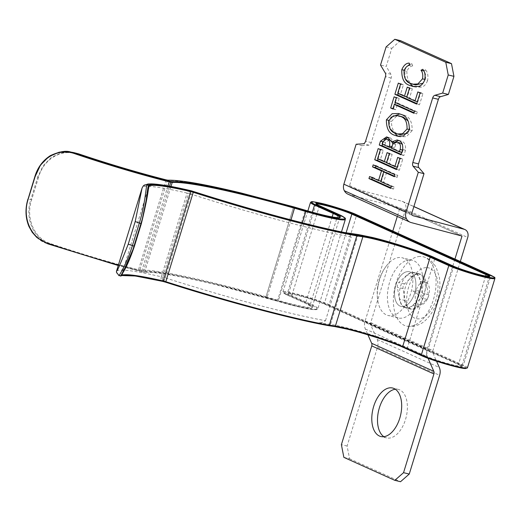 <?xml version="1.0" encoding="UTF-8"?>
<svg xmlns="http://www.w3.org/2000/svg" width="521" height="521" viewBox="0 0 521 521"><rect width="100%" height="100%" fill="white"/><g stroke="black" fill="none" stroke-linecap="round" stroke-linejoin="round"><path stroke-width="0.39" stroke-dasharray="2.6 1.95" d="M409.506 259.953A29.71 16.848 -76.4 0 0 388.334 287.442A29.71 16.848 -76.4 0 0 398.207 317.953A29.71 16.848 -76.4 0 0 400.923 318.214A29.71 16.848 -76.4 0 0 422.101 290.725A29.71 16.848 -76.4 0 0 412.222 260.213A29.71 16.848 -76.4 0 0 409.506 259.953M377.829 287.338A29.71 16.848 -76.4 0 0 377.901 301.262A29.71 16.848 -76.4 0 0 388.106 315.498A29.71 16.848 -76.4 0 0 390.828 315.765A29.71 16.848 -76.4 0 0 412.398 285.925A29.71 16.848 -76.4 0 0 402.127 257.765A29.71 16.848 -76.4 0 0 399.405 257.498A29.71 16.848 -76.4 0 0 386.523 265.73A29.71 16.848 -76.4 0 0 377.829 287.338M417.301 273.916A17.825 10.107 -76.4 0 0 404.596 290.412A17.825 10.107 -76.4 0 0 410.522 308.712A17.825 10.107 -76.4 0 0 412.15 308.868A17.825 10.107 -76.4 0 0 424.856 292.372A17.825 10.107 -76.4 0 0 418.93 274.072A17.825 10.107 -76.4 0 0 417.301 273.916M407.793 271.604A17.825 10.107 -76.4 0 0 395.087 288.1A17.825 10.107 -76.4 0 0 401.007 306.407A17.825 10.107 -76.4 0 0 402.642 306.563A17.825 10.107 -76.4 0 0 415.348 290.067A17.825 10.107 -76.4 0 0 409.421 271.76A17.825 10.107 -76.4 0 0 407.793 271.604M419.874 256.436A35.649 20.215 -76.4 0 0 394.469 289.429A35.649 20.215 -76.4 0 0 406.315 326.035A35.649 20.215 -76.4 0 0 409.578 326.348A35.649 20.215 -76.4 0 0 434.983 293.356A35.649 20.215 -76.4 0 0 423.137 256.749A35.649 20.215 -76.4 0 0 419.874 256.436M415.276 272.984A18.124 10.277 -76.4 0 0 414.247 272.626A18.124 10.277 -76.4 0 0 406.823 275.192L398.786 282.512A3.562 2.019 -76.4 0 0 397.341 287.221L399.457 299.119A18.124 10.277 -76.4 0 0 405.696 307.846A18.124 10.277 -76.4 0 0 413.12 305.28L421.157 297.966A3.562 2.019 -76.4 0 0 422.603 293.258L420.48 281.353A18.124 10.277 -76.4 0 0 415.276 272.984M420.988 274.372A18.124 10.277 -76.4 0 0 419.952 274.013A18.124 10.277 -76.4 0 0 412.528 276.579L404.491 283.899A3.562 2.019 -76.4 0 0 403.046 288.601L405.169 300.506A18.124 10.277 -76.4 0 0 411.401 309.233A18.124 10.277 -76.4 0 0 418.825 306.667L426.862 299.347A3.562 2.019 -76.4 0 0 428.308 294.639L426.191 282.74A18.124 10.277 -76.4 0 0 420.988 274.372M383.834 436.683A24.956 14.152 -76.4 0 0 385.136 437.419A24.956 14.152 -76.4 0 0 386.556 437.907A24.956 14.152 -76.4 0 0 405.866 418.278A24.956 14.152 -76.4 0 0 399.757 389.897A24.956 14.152 -76.4 0 0 398.331 389.408A24.956 14.152 -76.4 0 0 395.348 389.239M343.853 457.353L349.558 458.734L347.097 446.028L377.478 347.286A10.694 8.759 -65.7 0 0 377.184 339.477L370.861 325.195A3.562 2.918 114.3 0 1 370.763 322.59L405.572 209.449A7.164 5.868 -65.7 0 0 402.785 201.529A7.164 5.868 -65.7 0 0 402.036 201.262L351.2 187.781A3.562 2.918 114.3 0 1 350.828 187.645A3.562 2.918 114.3 0 1 349.637 186.505A1.185 0.97 114.3 0 1 349.571 185.574L361.861 145.626L356.149 144.245M392.795 231.044L365.058 321.203A10.694 8.759 114.3 0 0 365.345 329.018L367.924 334.84M347.898 194.144A10.694 8.759 114.3 0 0 349.011 194.541L399.848 208.029L397.295 216.423M460.33 261.503L432.912 350.62A3.562 2.918 114.3 0 0 433.01 353.225L436.559 361.235M454.944 259.074L427.207 349.233A10.694 8.759 114.3 0 0 427.5 357.041L428.047 358.279M386.087 46.942L391.792 48.323L386.224 66.427L380.519 65.04M349.558 458.734L400.525 481.723M361.861 145.626L369.096 145.177A3.562 2.019 -76.4 0 0 371.291 142.585L391.154 78.02A3.562 2.019 -76.4 0 0 390.906 74.275L386.224 66.427M391.792 48.323L400.519 40.664M347.097 446.028L341.392 444.647M390.906 74.275L385.201 72.888M371.291 142.585L365.579 141.198M369.096 145.177L363.391 143.789M386.549 172.607L383.586 182.252L394.182 187.032L393.557 189.064L390.704 188.368M393.557 189.064L390.867 187.847M372.268 177.746L372.43 177.218L369.578 176.528M372.43 177.218L380.864 181.126M381.352 181.243L384.185 172.034M375.862 166.069L376.019 165.541L373.166 164.851M376.019 165.541L397.777 175.356L394.925 174.659M397.777 175.356L397.152 177.387L394.299 176.691M397.152 177.387L394.456 176.17M383.586 182.252L380.734 181.562M394.182 187.032L391.33 186.336M378.044 158.957L381.02 149.299L383.248 150.302L380.441 159.446L387.136 162.461L389.942 153.324L392.176 154.327L389.363 163.47L397.731 167.241L400.538 158.104L402.772 159.107L399.333 170.276L396.481 169.585M399.333 170.276L396.644 169.065M381.02 149.299L378.168 148.602M383.248 150.302L380.395 149.612M380.441 159.446L377.588 158.749M387.136 162.461L386.641 162.344M389.942 153.324L387.09 152.627M392.176 154.327L389.324 153.636M389.363 163.47L386.51 162.773M397.731 167.241L397.243 167.124M400.538 158.104L397.686 157.407M402.772 159.107L399.92 158.417M398.591 140.475L401.281 141.093C404.517 142.012 405.931 145.046 405.514 150.198L403.866 155.551L401.014 154.861M403.866 155.551L401.17 154.34M382.577 144.232L383.3 141.881L382.811 141.764M383.3 141.881L384.439 139.296M387.976 137.427L390.626 138.019L387.774 137.329M390.626 138.019L394.208 142.539M394.488 142.604L394.807 142.24M401.281 141.093L398.428 140.396M405.514 150.198L402.661 149.507M399.77 142.819L395.817 144.48L394.169 148.869L402.258 152.516L402.987 150.146L402.518 144.604M389.233 139.784L385.657 142.487L384.967 144.721L391.942 147.866L392.782 144.102M392.248 142.064L391.31 140.898M385.657 142.487L382.798 141.797M384.967 144.721L382.114 144.024M392.28 146.759L391.792 146.642M391.942 147.866L391.453 147.743M394.508 147.782L391.655 147.091M394.169 148.869L391.317 148.179M395.817 144.48L392.964 143.789M402.987 150.146L402.499 150.028M402.258 152.516L401.769 152.399M390.105 128.817L389.246 120.488L388.764 120.371M389.246 120.488L390.815 117.355M399.828 113.917L403.912 115.108L401.059 114.412M403.912 115.108C409.565 116.678 412.319 121.855 412.163 130.641L409.311 129.95M412.163 130.641L406.413 136.619L400.135 136.847L398.747 136.43M407.591 133.226L409.91 129.709L408.295 121.185M401.203 116.411L396.155 116.587L391.505 121.406C391.434 128.498 393.674 132.679 398.233 133.936L400.33 134.665M391.505 121.406L388.653 120.716M409.91 129.709L409.408 129.586M398.233 133.936L395.38 133.239M397.152 105.118L395.745 109.69L392.893 108.993M395.745 109.69L393.023 108.563M393.511 108.681L394.788 104.545M395.387 102.604L396.95 97.512L394.097 96.821M396.95 97.512L399.184 98.521L396.331 97.824M399.184 98.521L397.777 103.086L394.925 102.396M397.777 103.086L417.295 111.891L414.442 111.201M417.295 111.891L416.676 113.923L413.817 113.233M416.676 113.923L413.98 112.712M398.194 93.467L401.17 83.803L403.397 84.812L400.59 93.949L407.279 96.971L410.092 87.828L412.326 88.837L409.513 97.974L417.881 101.745L420.688 92.608L422.922 93.617L419.483 104.786L416.631 104.089M419.483 104.786L416.793 103.568M401.17 83.803L398.311 83.113M403.397 84.812L400.545 84.115M400.59 93.949L397.731 93.259M407.279 96.971L406.79 96.847M410.092 87.828L407.24 87.137M412.326 88.837L409.467 88.14M409.513 97.974L406.66 97.284M417.881 101.745L417.386 101.628M420.688 92.608L417.835 91.917M422.922 93.617L420.069 92.92M405.371 79.01L404.667 70.361L404.192 70.244M404.667 70.361L406.549 66.792M409.565 64.487L411.877 63.777L409.024 63.08M411.877 63.777L412.704 65.92L409.851 65.223M412.704 65.92C410.327 66.121 408.392 67.938 406.901 71.357L404.049 70.667M406.901 71.357C406.667 78.612 408.855 82.878 413.472 84.148L410.62 83.458M413.472 84.148L415.647 84.903M423.111 83.21L425.344 79.544L424.843 79.42M425.344 79.544C426.009 75.845 425.514 72.986 423.86 70.947L423.781 70.928M423.86 70.947L425.631 69.977L422.778 69.286M425.631 69.977C427.78 72.426 428.418 75.981 427.546 80.651L424.693 79.96M427.546 80.651C425.983 84.565 423.879 86.714 421.228 87.105L418.376 86.414M421.228 87.105L415.621 87.124L414.104 86.675M163.64 281.399A3.562 2.019 -76.4 0 1 162.819 277.165L162.793 277.159A3.562 2.045 -76.4 0 0 163.64 281.399A3.562 0.449 107.7 0 0 165.203 277.843A178.241 15.532 17.1 0 0 325.488 320.702C323.365 322.252 321.301 322.935 319.301 322.746L316.11 322.968C279.725 315.68 216.873 298.546 163.64 281.399L162.337 281.093C136.6 275.179 122.174 273.304 119.062 275.466L118.996 275.602M404.752 307.208A17.825 10.107 -76.4 0 0 405.768 307.559A17.825 10.107 -76.4 0 0 419.555 293.538A17.825 10.107 -76.4 0 0 415.191 273.264A17.825 10.107 -76.4 0 0 414.175 272.919A17.825 10.107 -76.4 0 0 400.382 286.941A17.825 10.107 -76.4 0 0 404.752 307.208M410.437 272.112A17.825 10.107 103.6 0 1 414.801 292.385A17.825 10.107 103.6 0 1 401.007 306.407A17.825 10.107 103.6 0 1 399.991 306.055A17.825 10.107 103.6 0 1 395.628 285.782A17.825 10.107 103.6 0 1 409.421 271.76A17.825 10.107 103.6 0 1 410.437 272.112M143.399 185.776A3.562 3.549 -133.8 0 0 142.467 187.286L142.148 187.873M191.057 190.784A3.562 2.045 -76.4 0 0 188.556 193.434L190.966 194.118A3.562 0.449 107.7 0 0 191.559 190.907M343.958 232.457L346.804 233.362C348.738 233.753 350.216 234.958 351.245 236.977A178.241 15.532 -162.9 0 1 190.966 194.118L165.203 277.843L162.819 277.165M305.365 210.25L305.13 210.745L293.57 207.365L293.805 206.87L293.499 207.345A184.187 16.053 17.1 0 0 240.611 193.428A184.187 16.053 17.1 0 0 167.352 180.605L165.704 180.299A112.888 9.84 -162.9 0 1 78.651 154.444C61.589 148.003 43.692 158.951 38.567 177.205L37.773 176.977L43.171 165.73L51.494 157.251L61.992 152.673L73.604 152.568L78.651 153.871M116.554 271.024L116.711 271.011A3.562 3.549 -133.8 0 0 119.062 275.466L120.807 275.961L121.582 275.537M291.018 219.901L266.83 298.077L278.129 301.385C292.535 305.638 304.173 308.367 313.03 309.572C319.158 309.826 318.084 308.119 309.813 304.466L291.167 296.058C285.632 293.343 287.566 293.049 296.963 295.186C304.759 296.977 319.979 301.926 324.642 304.186A0.593 0.488 -65.7 0 1 324.342 303.502L458.591 364.049L485.644 276.104M346.107 232.763L324.342 303.502A20.319 1.771 17.1 0 0 297.452 294.762A20.319 1.771 17.1 0 0 288.654 293.577A20.319 1.771 17.1 0 0 291.812 295.609L310.457 304.017A47.535 4.142 -162.9 0 1 317.849 308.758A47.535 4.142 -162.9 0 1 278.377 300.891L267.117 297.602L266.83 298.077L215.74 284.635C179.634 275.935 155.72 271.793 144.011 272.216A0.593 0.573 86.9 0 0 144.734 271.832L170.992 186.459M51.149 243.821A112.888 9.84 17.1 0 0 138.202 269.683L139.849 269.989A184.187 16.053 -162.9 0 1 213.115 282.805A184.187 16.053 -162.9 0 1 266.003 296.729L265.97 297.387L266.068 296.749L277.634 300.129L277.537 300.773L213.252 283.515C176.886 274.749 152.542 270.49 140.227 270.738L138.299 270.379C110.165 263.196 80.989 254.535 50.791 244.382C33.097 239.126 24.682 217.908 30.811 199.602L31.605 199.836C25.581 217.837 33.78 238.67 51.149 243.821L50.791 244.382L47.893 243.861C30.231 238.559 21.96 217.316 28.056 199.107L30.811 199.602L37.773 176.977L35.018 176.476L28.056 199.107M325.488 320.702L351.245 236.977M120.657 276.065L120.807 275.961A0.593 0.593 -131.3 0 0 121.373 275.837M426.113 267.605A26.141 14.822 -76.4 0 0 407.122 293.864A26.141 14.822 -76.4 0 0 418.558 318.878A26.141 14.822 -76.4 0 0 437.542 292.613A26.141 14.822 -76.4 0 0 426.113 267.605M424.048 281.587A11.885 6.74 -76.4 0 0 415.419 293.525A11.885 6.74 -76.4 0 0 420.616 304.889A11.885 6.74 -76.4 0 0 429.252 292.958A11.885 6.74 -76.4 0 0 424.048 281.587M412.528 276.579L406.823 275.192M377.478 347.286L439.626 375.315M365.345 329.018L427.5 357.041M365.058 321.203L427.207 349.233M399.861 208.061L461.84 236.013M399.848 208.029L462.003 236.052L399.848 208.029M349.011 194.541L411.167 222.571M349.571 185.574L411.72 213.597M349.637 186.505L411.785 214.535M351.2 187.781L412.639 215.486M402.036 201.262L413.876 206.603M405.572 209.449L467.721 237.478M370.763 322.59L432.912 350.62M370.861 325.195L433.01 353.225M377.184 339.477L439.333 367.507M391.154 78.02L385.442 76.633M426.191 282.74L420.48 281.353M428.308 294.639L422.603 293.258M426.862 299.347L421.157 297.966M418.825 306.667L413.12 305.28M405.169 300.506L399.457 299.119M403.046 288.601L397.341 287.221M404.491 283.899L398.786 282.512M319.145 205.6A0.593 0.488 -65.7 0 1 319.314 206.225L291.812 295.609A0.593 0.488 -65.7 0 1 291.167 296.058M337.79 214.014A0.593 0.488 -65.7 0 1 337.96 214.632L319.314 206.225A20.319 1.771 -162.9 0 1 316.156 204.199A20.319 1.771 -162.9 0 1 316.293 204.063M489.206 276.501A20.319 1.771 -162.9 0 1 489.245 276.69A20.319 1.771 -162.9 0 1 475.119 274.111A20.319 1.771 -162.9 0 1 453.563 266.765L426.061 356.149L407.415 347.741L434.918 258.357A47.535 4.142 17.1 0 0 372.014 237.908A47.535 4.142 17.1 0 0 358.005 235.017L346.804 233.362M358.487 234.6A0.593 0.514 -81.6 0 0 358.005 235.017L330.503 324.401A0.593 0.514 -81.6 0 0 330.815 325.143L316.11 322.968M167.873 180.194A0.593 0.573 -92.1 0 0 167.352 180.605L139.849 269.989A0.593 0.573 -92.1 0 0 140.227 270.738M310.477 202.448A26.258 2.286 -162.9 0 1 321.841 203.978A26.258 2.286 -162.9 0 1 356.592 215.277L329.096 304.655A26.258 2.286 17.1 0 0 294.339 293.362A26.258 2.286 17.1 0 0 282.975 291.832A26.258 2.286 17.1 0 0 287.058 294.45A0.593 0.488 114.3 0 0 287.358 295.133L306.003 303.541C313.44 306.83 314.404 308.36 308.901 308.132C300.936 307.045 290.484 304.596 277.537 300.773M324.642 304.186L458.89 364.726C465.019 367.292 463.084 367.579 453.094 365.599C438.858 361.698 429.636 358.702 425.416 356.598L406.771 348.191A0.593 0.488 114.3 0 0 407.415 347.741A47.535 4.142 17.1 0 0 344.511 327.292A47.535 4.142 17.1 0 0 330.503 324.401L319.301 322.746M406.771 348.191C396.299 343.118 362.141 332.014 344.648 327.996L330.815 325.143M267.117 297.602A178.241 15.532 17.1 0 0 216.222 284.212A178.241 15.532 17.1 0 0 144.734 271.832L143.282 271.578A0.593 0.332 103.7 0 1 142.8 272.008L144.011 272.216M466.692 368.113L462.7 365.651L328.445 305.111C322.727 302.336 304.043 296.26 294.476 294.065C282.942 291.441 280.572 291.799 287.358 295.133M293.499 207.345L266.003 296.729L293.499 207.345M38.567 177.205L31.605 199.836M425.416 356.598A0.593 0.488 -65.7 0 0 426.061 356.149A20.319 1.771 17.1 0 0 447.624 363.495A20.319 1.771 17.1 0 0 461.749 366.074A20.319 1.771 17.1 0 0 458.591 364.049A0.593 0.488 -65.7 0 0 458.825 364.7L324.57 304.16C316.983 300.943 307.787 297.96 296.996 295.199C286.296 292.835 289.305 294.065 288.484 293.805L316.136 203.913M458.89 364.726A0.593 0.488 -65.7 0 1 458.825 364.7L461.769 366.354L489.421 276.462M328.445 305.111A0.593 0.488 114.3 0 0 329.096 304.655L463.345 365.201L490.847 275.817L356.592 215.277A0.593 0.488 114.3 0 0 356.429 214.652M434.748 257.739A0.593 0.488 -65.7 0 1 434.918 258.357L453.563 266.765A0.593 0.488 114.3 0 0 453.394 266.146M169.546 186.192L143.282 271.578A29.71 2.592 17.1 0 1 141.725 271.194L141.302 271.636L118.247 265.528L142.8 272.008M490.678 275.199A0.593 0.488 -65.7 0 1 490.847 275.817A26.258 2.286 -162.9 0 1 494.924 278.435M467.428 367.819A26.258 2.286 17.1 0 0 463.345 365.201A0.593 0.488 -65.7 0 1 462.7 365.651M339.679 217.544A41.589 3.627 -162.9 0 1 339.666 217.622A41.589 3.627 -162.9 0 1 305.13 210.745L277.634 300.129A41.589 3.627 17.1 0 0 312.17 307.006A41.589 3.627 17.1 0 0 305.703 302.857L287.058 294.45L312.353 212.229M190.185 190.575C188.869 190.243 187.834 191.077 187.078 193.083A118.827 10.355 17.1 0 0 142.467 187.286M116.711 271.011A118.827 10.355 -162.9 0 1 161.321 276.807L187.078 193.083A29.71 2.592 -162.9 0 1 188.556 193.434L162.793 277.159A29.71 2.592 17.1 0 0 161.321 276.807C160.813 278.924 161.152 280.35 162.337 281.093M345.345 219.374A47.535 4.142 17.1 0 0 337.96 214.632L310.457 304.017A0.593 0.488 -65.7 0 1 309.813 304.466M78.671 153.877L78.651 154.444M166.088 179.849L138.299 270.379M302.395 222.819L278.129 301.385M141.302 271.636L144.213 272.242C155.759 271.799 179.615 275.935 215.772 284.648L278.136 301.385C289.116 304.583 298.351 306.934 305.853 308.439C315.772 310.503 318.409 309.513 317.849 308.758L341.483 231.917M167.957 185.906L141.725 271.194A118.827 10.355 -162.9 0 1 118.41 265.013M332.137 216.938L305.703 302.857A0.593 0.488 114.3 0 0 306.003 303.541M398.207 317.953L388.106 315.498M410.522 308.712L405.768 307.559M423.137 256.749C429.011 258.357 433.42 262.096 436.364 267.963L439.242 276.885C440.343 283.326 440.063 290.041 438.395 297.029C436.689 304.036 433.869 310.171 429.936 315.433C425.481 320.5 422.433 324.98 411.343 326.524L406.315 326.035M415.029 291.148C417.621 290.62 418.891 290.158 418.845 289.767L417.64 294.723C418.33 294.358 416.722 293.095 412.821 290.933L415.029 291.148M386.523 265.73A45.158 45.158 0 0 0 377.901 301.262M418.93 274.072L414.175 272.919M412.222 260.213L402.127 257.765M419.952 274.013L414.247 272.626M386.556 437.907L380.851 436.52M350.828 187.645L412.984 215.674M402.785 201.529L413.895 206.537M398.331 389.408L392.626 388.021M411.401 309.233L405.696 307.846M386.549 136.906L389.402 137.596M397.145 139.954L399.998 140.644M398.448 113.5L401.3 114.19M397.282 136.157L400.135 136.847M412.769 86.434L415.621 87.124M307.852 210.972L282.975 291.832C283.88 292.815 280.598 291.753 287.292 295.107L305.938 303.515L312.164 307.13L339.666 217.622M121.38 275.557L148.589 187.104"/><path stroke-width="0.78" d="M379.431 436.031A24.956 14.152 -76.4 0 0 380.851 436.52A24.956 14.152 -76.4 0 0 400.161 416.891A24.956 14.152 -76.4 0 0 394.045 388.51A24.956 14.152 -76.4 0 0 392.626 388.021A24.956 14.152 -76.4 0 0 373.316 407.65A24.956 14.152 -76.4 0 0 379.431 436.031M402.661 149.507L401.014 154.861L379.262 145.053L380.447 141.191L386.549 136.906L387.774 137.329L391.636 141.914L397.145 139.954L398.428 140.396C401.665 141.315 403.078 144.356 402.661 149.507M453.947 76.353L448.236 74.972L442.668 93.07L434.892 95.297A3.562 2.019 -76.4 0 0 432.677 97.935L412.821 162.5A3.562 2.019 -76.4 0 0 413.075 166.199L418.304 172.275L406.015 212.216A8.316 6.812 114.3 0 0 406.465 218.748A10.694 8.759 114.3 0 0 410.053 222.174L347.898 194.144A10.694 8.759 114.3 0 1 344.316 190.719A8.316 6.812 114.3 0 1 343.867 184.187L356.149 144.245L363.391 143.789A3.562 2.019 -76.4 0 0 365.579 141.198L385.442 76.633A3.562 2.019 -76.4 0 0 385.201 72.888L380.519 65.04L386.087 46.942L394.814 39.277L445.781 62.266L451.486 63.647L453.947 76.353L448.379 94.457L440.597 96.685A3.562 2.019 -76.4 0 0 438.389 99.322L418.526 163.887A3.562 2.019 -76.4 0 0 418.786 167.58L424.009 173.656L411.72 213.597A1.185 0.97 114.3 0 0 411.785 214.535A3.562 2.918 114.3 0 0 412.984 215.674A3.562 2.918 114.3 0 0 413.355 215.811L464.185 229.292A7.164 5.868 -65.7 0 1 464.934 229.559A7.164 5.868 -65.7 0 1 467.721 237.478L460.33 261.503M448.236 74.972L445.781 62.266M391.33 186.336L390.704 188.368L368.953 178.56L369.578 176.528L378.5 180.553L381.47 170.908L372.541 166.883L373.166 164.851L394.925 174.659L394.299 176.691L383.697 171.91L380.734 181.562L391.33 186.336M399.92 158.417L396.481 169.585L374.729 159.771L378.168 148.602L380.395 149.612L377.588 158.749L384.277 161.77L387.09 152.627L389.324 153.636L386.51 162.773L394.879 166.551L397.686 157.407L399.92 158.417M409.311 129.95L403.56 135.929L397.282 136.157L394.762 135.278C389.109 133.708 386.322 128.55 386.393 119.797L392.144 113.721L398.448 113.5L401.059 114.412C406.712 115.981 409.46 121.159 409.311 129.95M413.817 113.233L394.299 104.428L392.893 108.993L390.659 107.99L394.097 96.821L396.331 97.824L394.925 102.396L414.442 111.201L413.817 113.233M420.069 92.92L416.631 104.089L394.879 94.281L398.311 83.113L400.545 84.115L397.731 93.259L404.426 96.274L407.24 87.137L409.467 88.14L406.66 97.284L415.022 101.054L417.835 91.917L420.069 92.92M409.845 85.424C404.146 83.848 401.47 78.599 401.815 69.671C403.671 65.412 406.074 63.21 409.024 63.08L409.851 65.223C407.474 65.431 405.54 67.242 404.049 70.667C403.808 77.922 406.002 82.188 410.62 83.458L412.788 84.207L417.894 83.946L422.492 78.847C423.15 75.154 422.655 72.289 421.007 70.257L422.778 69.286C424.928 71.729 425.566 75.291 424.693 79.96C423.13 83.868 421.027 86.024 418.376 86.414L412.769 86.434L409.845 85.424L412.697 86.115L405.371 79.01M424.009 173.656L418.304 172.275M367.924 334.84L371.668 343.3A3.562 2.918 -65.7 0 1 371.766 345.905L341.392 444.647L343.853 457.353L394.82 480.336L403.541 472.677L409.252 474.058L400.525 481.723L394.82 480.336M436.559 361.235L439.333 367.507A10.694 8.759 -65.7 0 1 439.626 375.315L409.252 474.058M428.047 358.279L433.824 371.33A3.562 2.918 -65.7 0 1 433.921 373.935L403.541 472.677M397.295 216.423L392.795 231.044M410.053 222.174A10.694 8.759 114.3 0 0 411.167 222.571L462.003 236.052L454.944 259.074M395.348 389.239A24.956 14.152 -76.4 0 0 378.695 410.32A24.956 14.152 -76.4 0 0 383.834 436.683M394.814 39.277L400.519 40.664L451.486 63.647M442.668 93.07L448.379 94.457M418.786 167.58L413.075 166.199M418.526 163.887L412.821 162.5M440.597 96.685L434.892 95.297M390.867 187.847L371.805 179.25L368.953 178.56M371.805 179.25L372.268 177.746M380.864 181.126L378.5 180.553M384.185 172.034L384.322 171.598L381.47 170.908M384.322 171.598L375.394 167.573L372.541 166.883M375.394 167.573L375.862 166.069M394.456 176.17L386.549 172.607L383.697 171.91M396.644 169.065L377.582 160.468L374.729 159.771M377.582 160.468L378.044 158.957M386.641 162.344L384.277 161.77M397.243 167.124L394.879 166.551M401.17 154.34L382.114 145.743L379.262 145.053M382.114 145.743L382.577 144.232M382.811 141.764L380.447 141.191M384.439 139.296L387.976 137.427M394.208 142.539L391.636 141.914M394.807 142.24L398.591 140.475M402.518 144.604L400.656 143.125L396.917 142.129L392.964 143.789L391.317 148.179L399.405 151.826L400.135 149.455C400.968 145.535 400.193 143.197 397.803 142.428L396.917 142.129M391.31 140.898L390.04 140.071L386.38 139.094L382.798 141.797L382.114 144.024L389.089 147.169L389.428 146.069C390.242 142.305 389.493 140.071 387.188 139.374L386.38 139.094M392.782 144.102L392.248 142.064M390.04 140.071L387.188 139.374M391.792 146.642L389.428 146.069M391.453 147.743L389.089 147.169M400.656 143.125L397.803 142.428M402.499 150.028L400.135 149.455M401.769 152.399L399.405 151.826M398.747 136.43L394.762 135.278M397.614 135.968L390.105 128.817M388.764 120.371L386.393 119.797M390.815 117.355L399.828 113.917M408.295 121.185L403.287 117.134L398.35 115.714L393.303 115.89L388.653 120.716C388.581 127.808 390.822 131.982 395.38 133.239L397.477 133.975L402.479 133.767L407.057 129.013C407.22 121.875 405.012 117.687 400.434 116.444L398.35 115.714M397.477 133.975L400.33 134.665L407.591 133.226M403.287 117.134L400.434 116.444M409.408 129.586L407.057 129.013M413.98 112.712L397.152 105.118L394.299 104.428M393.023 108.563L390.659 107.99M394.788 104.545L395.387 102.604M416.793 103.568L397.731 94.972L394.879 94.281M397.731 94.972L398.194 93.467M406.79 96.847L404.426 96.274M417.386 101.628L415.022 101.054M404.192 70.244L401.815 69.671M406.549 66.792L409.565 64.487M412.788 84.207L415.647 84.903L423.111 83.21M424.843 79.42L422.492 78.847M423.781 70.928L421.007 70.257M414.104 86.675L412.697 86.115M28.167 199.217L27.939 199.1C25.054 208.706 25.392 217.837 28.955 226.505L32.198 232.294L36.757 237.42L47.873 243.861L118.247 265.528L47.873 243.861L47.873 243.287C30.381 238.038 22.175 217.224 28.167 199.217L35.122 176.586C40.325 158.221 58.306 147.45 75.369 153.903L75.74 153.35C105.288 163.425 141.751 174.261 169.117 181.113L171.852 181.699C183.555 181.275 207.469 185.417 243.587 194.118L305.977 210.868C337.634 220.259 356.182 222.063 337.654 213.949L319.008 205.541C313.447 202.812 315.381 202.526 324.811 204.675C332.821 206.531 347.618 211.337 352.489 213.669A0.593 0.488 -65.7 0 0 351.838 214.118L346.107 232.763M241.099 192.998C204.72 184.226 180.383 179.966 168.068 180.22A0.593 0.573 -92.1 0 0 167.873 180.194C180.253 179.934 204.649 184.2 241.067 192.985L293.805 206.87L241.099 192.998M322.323 203.548C310.75 200.917 308.38 201.269 315.205 204.616A0.593 0.488 114.3 0 0 314.554 205.066A26.258 2.286 -162.9 0 1 310.477 202.448L311.206 201.829C312.698 202.187 307.878 200.435 322.291 203.542C335.596 206.935 346.953 210.627 356.364 214.619A0.593 0.488 114.3 0 0 356.292 214.593C350.314 211.734 332.164 205.834 322.323 203.548M485.644 276.104L486.086 274.665A0.593 0.488 114.3 0 1 486.738 274.215C492.299 276.938 490.372 277.231 480.942 275.081C472.931 273.225 458.128 268.413 453.263 266.088L434.612 257.674C423.788 252.483 390.372 241.62 372.495 237.485L358.663 234.626L343.958 232.457C307.13 225.052 245.189 208.166 191.487 190.881L190.185 190.575C164.434 184.662 150.009 182.786 146.909 184.955L148.648 185.443C147.293 186.082 146.753 205.118 140.95 223.502L141.38 223.587L149.045 186.186A0.593 0.593 -131.3 0 0 148.648 185.443C151.787 183.385 165.743 185.196 190.523 190.862L193.512 191.695C252.451 210.614 320.929 228.869 356.507 235.147A0.593 0.514 98.4 0 1 356.82 235.889L362.863 236.781A41.589 3.627 -162.9 0 1 375.12 239.308A41.589 3.627 -162.9 0 1 430.164 257.205L448.809 265.612L421.307 354.996A26.258 2.286 17.1 0 0 449.167 364.492A26.258 2.286 17.1 0 0 467.428 367.819L494.924 278.435A26.258 2.286 -162.9 0 1 476.669 275.108A26.258 2.286 -162.9 0 1 448.809 265.612A0.593 0.488 114.3 0 1 449.454 265.163C455.432 268.022 473.589 273.922 483.423 276.202C494.996 278.839 497.373 278.481 490.541 275.134L356.292 214.593M162.76 281.392L165.665 282.213C224.017 300.969 293.636 319.523 328.66 325.658A0.593 0.475 -79.6 0 0 329.279 325.267A184.187 16.053 -162.9 0 1 165.763 281.672L163.203 280.956A0.593 0.371 103 0 1 162.682 281.373L135.349 275.993L121.582 275.537M193.512 191.695L193.258 192.288A184.187 16.053 17.1 0 0 356.781 235.883A0.593 0.475 -79.6 0 0 356.507 235.147L374.983 238.605C391.141 242.35 420.988 252.053 430.808 256.755L449.454 265.163M315.205 204.616L333.85 213.024C350.496 220.318 333.837 218.696 305.378 210.256L293.818 206.876L305.365 210.25C321.529 214.906 332.463 217.387 338.175 217.693L339.666 217.622M168.068 180.22L166.147 179.869C138.013 172.685 108.843 164.017 78.638 153.871L78.671 153.877M116.711 271.011C117.16 271.474 121.002 262.525 128.238 244.167L135.2 221.536L139.341 223.053C145.125 204.727 146.127 185.782 146.909 184.955A3.562 3.549 -133.8 0 0 143.399 185.776L142.148 187.873M191.559 190.907A3.562 0.449 107.7 0 0 191.526 190.881A3.562 0.449 107.7 0 0 191.487 190.881A3.562 2.045 -76.4 0 0 191.279 190.816A3.562 2.045 -76.4 0 0 191.057 190.784M343.958 232.457L344.531 232.542M294.678 207.566L291.018 219.901M430.808 256.755A0.593 0.488 114.3 0 0 430.164 257.205L402.661 346.589A0.593 0.488 114.3 0 0 402.896 347.24L421.541 355.654A0.593 0.488 114.3 0 1 421.307 354.996L402.661 346.589A41.589 3.627 17.1 0 0 347.624 328.692A41.589 3.627 17.1 0 0 335.361 326.166L329.318 325.273A0.593 0.514 98.4 0 1 328.738 325.677L334.795 326.576A0.593 0.514 98.4 0 1 334.703 326.55L347.136 329.122C362.857 332.73 393.557 342.707 402.967 347.266L421.476 355.615M142.057 188.146L116.554 271.024L116.385 272.105L118.996 275.602L121.373 275.837A0.593 0.593 -131.3 0 0 121.543 275.57L134.398 246.218M135.2 221.536L142.064 188.127M141.36 223.594L134.418 246.212L133.988 246.133C128.459 264.622 119.055 277.882 120.807 275.961M119.062 275.466C117.889 277.55 126.798 264.258 132.38 245.678L139.341 223.053L140.95 223.502L133.988 246.133L128.238 244.167M73.891 152.62L78.638 153.871L70.745 152.047L59.205 152.165L48.74 156.743L40.43 165.209L35.122 176.586M343.867 184.187L406.015 212.216M371.766 345.905L433.921 373.935M371.668 343.3L433.824 371.33M344.316 190.719L406.465 218.748M412.639 215.486L413.355 215.811M413.876 206.603L464.185 229.292M438.389 99.322L432.677 97.935M316.293 204.063A20.319 1.771 -162.9 0 1 324.948 205.378A20.319 1.771 -162.9 0 1 351.838 214.118L486.086 274.665A20.319 1.771 -162.9 0 1 489.206 276.501M171.852 181.699A0.593 0.573 86.9 0 1 172.23 182.448A178.241 15.532 -162.9 0 1 243.724 194.828A178.241 15.532 -162.9 0 1 294.612 208.218L305.879 211.506A47.535 4.142 17.1 0 0 345.345 219.374L345.208 218.475C346.302 218.605 343.808 217.107 337.725 213.975A0.593 0.488 -65.7 0 1 337.79 214.014M362.551 236.039A0.593 0.514 98.4 0 1 362.863 236.781L335.361 326.166A0.593 0.514 98.4 0 1 334.795 326.576L347.168 329.129C364.804 333.342 391.694 342.082 402.896 347.24A0.593 0.488 114.3 0 0 402.967 347.266M149.045 186.186A112.888 9.84 -162.9 0 1 190.699 191.572L193.258 192.288L165.658 282.213C226.622 301.685 291.232 318.911 328.725 325.677L328.744 325.684M121.543 275.57A112.888 9.84 17.1 0 1 163.203 280.956L190.699 191.572A0.593 0.371 -77 0 0 190.523 190.862M170.992 186.459L172.23 182.448L170.777 182.194A29.71 2.592 -162.9 0 1 169.221 181.809L169.117 181.113M486.738 274.215L352.489 213.669M467.428 367.819L465.546 368.536C460.219 368.738 431.368 360.278 421.541 355.654A0.593 0.488 114.3 0 0 421.613 355.674L445.533 364.01L461.443 367.995L466.692 368.113M328.836 325.684L334.703 326.55M312.353 212.229L314.554 205.066L333.206 213.48A41.589 3.627 -162.9 0 1 339.679 217.544M356.429 214.652A0.593 0.488 114.3 0 0 356.364 214.619L490.613 275.16C497.308 278.514 494.012 277.439 494.924 278.435M190.185 190.575L189.95 190.497C171.963 186.31 159.087 184.108 151.318 183.88L147.834 184.017L143.399 185.776M337.654 213.949A0.593 0.488 -65.7 0 1 337.725 213.975L316.156 204.199M305.977 210.868L302.395 222.819M170.647 181.49A0.593 0.332 103.7 0 1 170.777 182.194L169.546 186.192M75.369 153.903A118.827 10.355 17.1 0 0 169.221 181.809L167.957 185.906M333.85 213.024A0.593 0.488 114.3 0 0 333.206 213.48L332.137 216.938M165.665 282.213L162.721 281.386C137.577 275.772 123.796 273.922 121.373 275.837M118.41 265.013A118.827 10.355 -162.9 0 1 47.873 243.287M356.82 235.889L329.279 325.267L356.82 235.889M70.758 152.054C66.037 150.387 59.251 151.572 50.387 155.616C42.8 160.514 37.636 167.462 34.9 176.476L28.056 199.107M413.895 206.537L464.934 229.559M489.245 276.69L489.421 276.462C489.987 276.338 489.812 277.341 478.226 274.391C468.027 271.63 459.724 268.869 453.329 266.107L434.683 257.7C422.088 251.91 392.183 242.187 372.463 237.472L358.578 234.606L344.238 232.49M307.852 210.972L310.477 202.448M189.95 190.497L191.526 190.881C247.084 208.693 306.341 224.825 344.466 232.529M78.651 153.871C108.843 164.024 138 172.685 166.121 179.856L167.873 180.194M341.483 231.917L345.345 219.374M148.589 187.104C148.101 193.434 145.698 205.593 141.38 223.587L134.418 246.212C130.283 258.318 126.551 266.986 123.216 272.209L121.38 275.563M73.604 152.562L70.849 152.067"/></g></svg>
